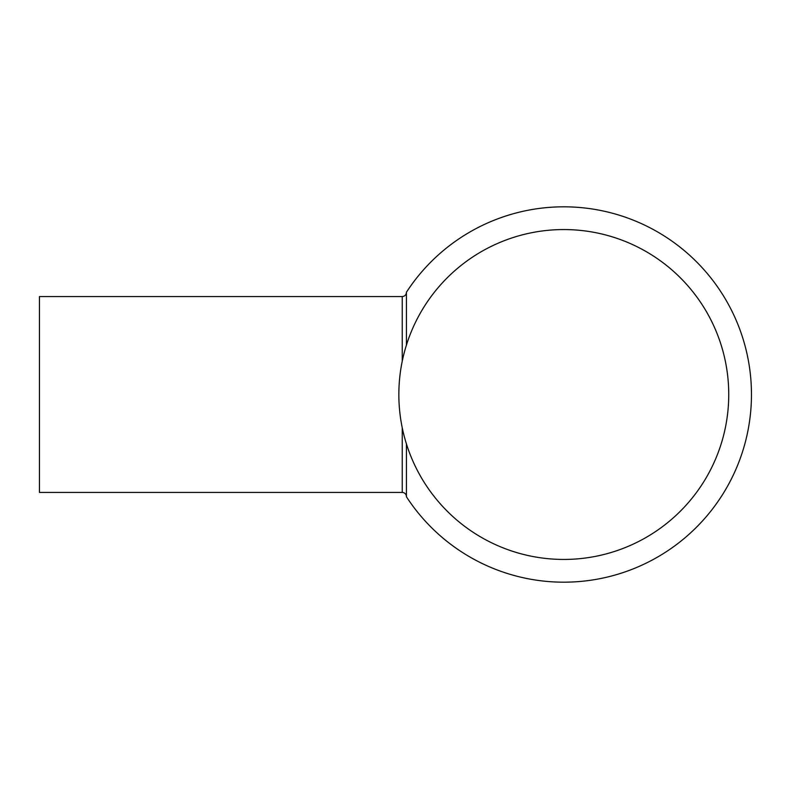<?xml version="1.0" encoding="UTF-8"?>
<svg xmlns="http://www.w3.org/2000/svg" width="789" height="789" viewBox="0 0 789 789"><rect width="100%" height="100%" fill="white"/><g stroke="black" fill="none" stroke-linecap="round" stroke-linejoin="round"><path stroke-width="1.18" d="M406.424 496.626A4.182 4.182 0 0 0 402.242 492.444L402.242 427.796M402.242 361.204L402.242 296.556L39.45 296.556L39.45 492.444L402.242 492.444M398.849 394.5A164.94 164.94 0 0 0 563.79 559.44A164.94 164.94 0 0 0 728.74 394.5A164.94 164.94 0 0 0 563.79 229.56A164.94 164.94 0 0 0 398.849 394.5M406.424 443.911L406.424 496.745A187.664 187.664 0 0 0 751.463 394.5A187.664 187.664 0 0 0 406.424 292.255L406.424 345.089M402.242 296.556C404.787 296.309 406.177 294.908 406.424 292.374"/></g></svg>
